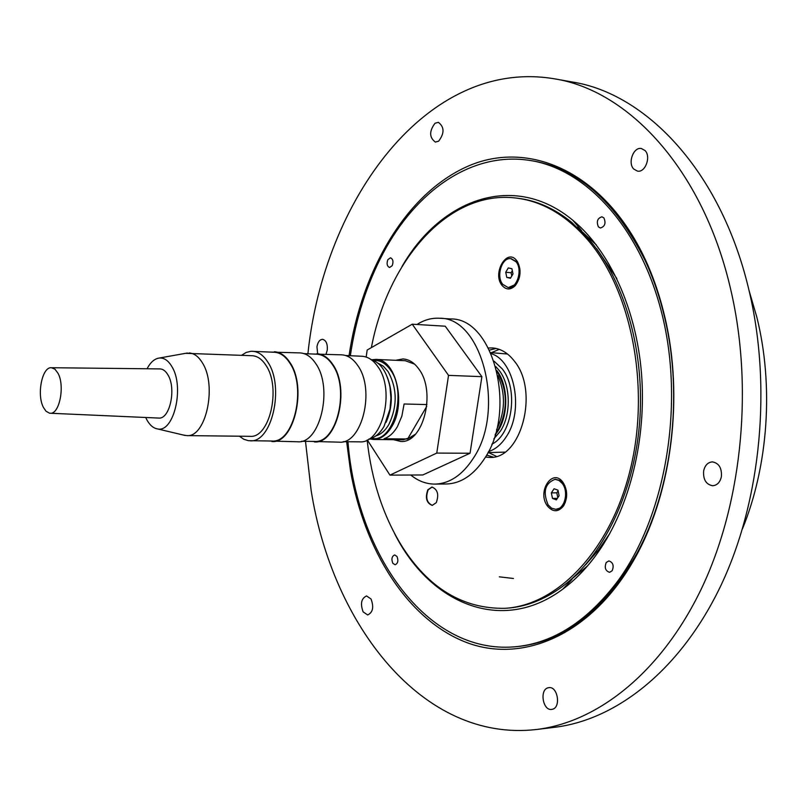 <?xml version="1.0" encoding="UTF-8"?>
<svg xmlns="http://www.w3.org/2000/svg" width="807" height="807" viewBox="0 0 807 807"><rect width="100%" height="100%" fill="white"/><g stroke="black" fill="none" stroke-linecap="round" stroke-linejoin="round"><path stroke-width="1.21" d="M368.809 439.109C374.71 437.838 379.784 433.601 384.031 426.399L390.013 408.998L390.921 398.043L390.013 387.189C386.896 371.805 380.561 362.575 371.008 359.508M369.636 438.917L373.52 439.472C380.622 439.351 386.724 435.044 391.839 426.53C406.587 403.107 395.591 358.611 375.739 359.408L371.825 359.74M426.732 406.395L407.626 438.998L384.082 438.746C389.246 436.98 393.695 432.935 397.427 426.61L401.856 416.13L404.105 403.984L426.913 404.579M414.596 364.139L405.316 360.729L375.739 359.408M496.497 429.889C505.253 412.074 505.747 394.038 498 375.769M488.507 451.577C495.427 449.388 501.399 444.364 506.413 436.516C524.106 410.42 514.664 360.568 491.211 353.668M415.373 434.257L407.626 438.998M373.52 439.472L403.127 439.785L412.589 436.89M486.641 455.057L493.107 457.065M485.471 457.075L489.173 457.377C520.918 460.252 539.57 391.506 514.442 361.223C508.027 352.901 500.612 348.463 492.199 347.918L488.477 348.009M367.145 440.027C371.513 480.165 383.032 515.451 401.704 545.895C428.517 588.152 462.885 608.962 504.809 608.327C557.334 605.462 610.849 550.535 630.519 468.585C650.331 386.775 631.508 290.994 588.202 240.405C566.474 215.368 542.455 201.256 516.147 198.058C448.652 189.554 388.016 259.995 371.381 347.615M504.809 608.327L506.614 608.206C525.488 606.995 543.827 599.974 561.611 587.123C602.224 557.415 633.475 494.62 639.477 424.169C645.398 353.728 625.304 282.228 590.028 240.597L571.689 222.369C554.641 208.559 536.726 200.529 517.943 198.28L516.147 198.058M565.636 489.042L566.363 490.727M566.514 497.576L565.858 499.281M563.054 482.465C552.634 467.233 536.564 491.897 547.459 506.029C552.946 512.374 558.333 512.304 563.619 505.818C567.815 498 567.654 490.252 563.135 482.576L563.054 482.465M519.456 268.055L519.93 269.054M519.002 278.879L518.356 279.777M516.692 260.6C506.957 247.436 491.897 273.432 502.075 285.466C506.221 290.086 510.639 290.117 515.35 285.537C520.727 278.052 521.463 270.163 517.58 261.872L516.692 260.6M432.411 505.374C426.792 502.912 425.38 497.727 428.174 489.809L432.098 487.045M436.274 502.65L432.229 505.384C426.489 503.084 425.017 497.899 427.821 489.809L431.916 487.045C437.646 489.365 439.099 494.57 436.274 502.65M585.509 564.87L598.219 550.324L609.779 533.508M616.83 278.556L596.686 248.647M496.113 348.442L489.546 350.097M742.48 528.817C768.355 465.558 773.893 385.383 756.815 317.09L749.067 290.581M347.958 441.732C356.765 554.036 426.671 654.235 514.402 646.841L516.208 646.689C563.437 642.392 603.717 611.202 637.026 553.128C671.938 489.183 683.368 396.318 664.948 318.775C660.065 297.813 653.458 278.375 645.116 260.479C615.065 200.65 576.571 167.291 529.654 160.391L527.849 160.139C470.441 152.12 415.615 191.763 383.174 253.136C366.842 284.084 355.897 318.281 350.329 355.736M346.657 441.722L350.561 471.187C364.572 550.172 406.849 618.495 464.731 641.787C522.311 664.827 593.458 634.958 636.733 554.843C672.049 490.172 683.63 396.176 664.988 317.726C660.055 296.512 653.367 276.851 644.924 258.754C603.636 171.084 528.202 139.308 467.293 166.504C406.002 193.841 361.617 270.355 349.038 355.675M305.49 441.328L311.139 490.424C332.403 625.314 422.757 742.652 536.473 729.498C598.481 722.073 662.85 671.232 702.968 585.428C742.854 499.634 753.637 383.618 729.891 286.041C701.848 168.32 627.967 90.364 554.459 78.824C427.327 57.347 323.839 200.015 307.901 353.789M536.473 729.498L554.56 727.309C616.81 719.844 681.31 669.356 721.478 584.318C761.415 499.291 772.178 384.384 748.371 287.695C720.248 171.044 646.185 93.622 572.405 82.011L554.459 78.824M435.023 123.249L438.352 122.331C444.475 126.992 444.556 133.286 438.615 141.195L435.366 142.082C429.223 137.493 429.112 131.218 435.023 123.249M645.025 150.536C651.299 156.588 645.328 172.809 637.5 171.124L633.717 169.036C627.513 162.933 633.475 146.783 641.353 148.508L645.025 150.536M721.387 476.675C720.086 482.304 717.191 485.32 712.722 485.733C706.105 484.553 703.068 479.63 703.633 470.975C704.925 465.306 707.84 462.28 712.379 461.886C718.946 463.107 721.942 468.03 721.387 476.675M552.381 709.272L551.665 709.414C542.818 710.937 539.328 689.682 548.084 687.796L548.911 687.635C557.738 686.132 561.198 707.517 552.381 709.272M363.14 611.877C360.144 603.777 361.274 598.461 366.529 595.939L371.018 598.976C374.034 607.076 372.925 612.402 367.689 614.954L363.14 611.877M317.655 353.718L316.959 346.748C317.837 342.027 319.703 339.555 322.568 339.323C326.109 340.282 327.682 343.863 327.279 350.067L326.058 354.112M499.321 576.834L513.444 578.488M567.442 582.583L587.496 565.939M394.593 533.588C429.617 603.404 501.561 634.796 562.751 589.181C575.774 579.587 587.678 567.099 598.461 551.736C629.783 506.846 646.73 438.574 641.484 373.258C636.108 307.941 609.204 250.301 572.95 220.382C514.372 171.447 440.804 198.825 401.967 266.592M514.402 646.841C552.977 643.582 587.748 621.239 618.717 579.809C665.089 515.643 684.114 407.868 662.94 317.988C641.827 227.957 585.468 167.654 527.849 160.139M392.807 563.266C391.213 559.029 391.839 556.265 394.684 554.944L396.973 556.447C398.577 560.673 397.952 563.447 395.117 564.779L392.807 563.266M387.864 259.652L390.467 257.806C393.039 259.007 393.614 261.629 392.202 265.664L389.61 267.5C387.037 266.3 386.452 263.677 387.864 259.652M603.898 217.91C606.087 223.146 604.937 226.505 600.438 228.008L598.421 226.868C596.242 221.632 597.402 218.273 601.901 216.79L603.898 217.91M612.17 570.741L609.578 572.314C605.391 570.902 604.272 567.634 606.228 562.499L608.851 560.915C613.027 562.338 614.137 565.616 612.17 570.741M596.373 244.955L577.267 227.231M410.743 475.02C418.208 481.063 426.257 484.079 434.892 484.099C449.66 483.675 462.502 475.02 473.406 458.124C505.928 410.047 482.031 317 439.482 318.24C431.684 317.807 424.2 319.885 417.017 324.485M434.892 484.099L446.18 483.998C460.999 483.575 473.87 474.96 484.805 458.154C517.408 410.319 493.42 317.756 450.74 318.957L439.482 318.24M395.652 360.295L402.935 358.944C408.998 359.317 414.304 362.686 418.873 369.071C436.506 391.98 423.181 443.658 400.655 441.439L393.463 439.684M367.306 439.956L389.952 475.121L436.758 453.08L448.541 375.366L412.246 324.202L367.175 350.026L366.166 357.057M412.246 324.202L445.232 326.199L481.89 376.667L470.047 453.241L422.818 474.97L389.952 475.121M436.758 453.08L470.047 453.241M448.541 375.366L481.89 376.667M519.688 269.548L520.071 270.748M519.456 277.245L518.861 278.344M508.46 287.544L515.522 284.457C520.404 277.658 521.08 270.496 517.549 262.961L516.742 261.801L511.174 258.704M516.026 261.74C522.986 269.629 517.005 288.926 508.107 287.524L502.741 284.346C495.871 276.387 501.843 257.211 510.811 258.664L516.026 261.74M505.727 272.272L508.279 267.924L511.91 268.731L512.99 273.926L510.428 278.274L506.796 277.437L505.727 272.272L511.113 272.736L511.789 275.964M506.796 277.437L510.72 277.769M512.324 270.688L511.113 272.736M566.08 491.08L566.211 497.233M556.013 509.278L560.3 508.067L563.579 504.758C567.402 497.657 567.25 490.616 563.135 483.635L559.675 480.397L555.387 479.328M562.338 483.544C569.117 492.058 564.486 509.731 555.65 509.298L551.615 508.208L548.155 504.96C542.647 491.877 544.937 483.332 555.024 479.328L558.948 480.407L562.338 483.544M551.342 492.875L554.066 488.749L557.95 490.172L559.1 495.74L556.366 499.866L552.492 498.413L551.342 492.875L556.81 492.805L557.819 497.677M552.492 498.413L557.375 498.343M558.091 490.868L556.81 492.805M345.578 355.514L361.909 356.26C367.992 356.633 373.328 360.134 377.918 366.751C395.652 390.497 382.185 444.153 359.539 441.843L343.197 441.691M312.955 354.021L341.664 354.828C347.777 355.201 353.133 358.772 357.743 365.51C375.558 389.731 362 444.516 339.253 442.165L310.534 441.379M316.869 353.688C322.921 354.061 328.227 357.662 332.797 364.471C350.44 388.934 336.973 444.304 314.427 441.933M303.896 353.607L316.838 354.202C322.82 354.576 328.076 358.126 332.585 364.865C350.016 389.045 336.701 443.769 314.427 441.419L301.475 441.298M270.527 352.074L300.053 352.911C306.065 353.284 311.341 356.906 315.87 363.765C333.402 388.389 319.986 444.173 297.591 441.772L268.065 440.975M274.38 351.731C280.332 352.104 285.547 355.756 290.026 362.686C307.366 387.562 294.051 443.951 271.888 441.53M241.606 355.262L246.165 352.457L250.927 351.277L274.34 352.255C280.231 352.619 285.385 356.23 289.824 363.079C306.953 387.673 293.798 443.406 271.888 441.015L248.455 440.693L243.764 439.25L239.366 436.204M252.53 351.257C258.361 351.62 263.475 355.262 267.863 362.172C284.831 386.967 271.757 443.214 250.049 440.804M185.61 353.325L252.258 355.726C257.534 356.058 262.154 359.347 266.108 365.591C281.34 387.945 269.578 438.504 250.029 436.325L186.78 435.609L183.35 435.034M189.06 352.952C194.184 353.274 198.663 356.633 202.496 363.039C217.275 385.938 205.765 437.838 186.78 435.609M147.056 368.769C150.516 362.212 154.621 358.631 159.382 358.026C164.174 357.703 168.36 360.588 171.941 366.701C184.753 387.148 173.777 433.177 157.426 428.9C153.3 428.174 149.749 425.107 146.793 419.701L145.714 417.491M51.396 367.72L160.008 368.91C163.075 369.041 165.738 371.069 167.997 375.003C176.521 388.742 169.732 419.579 158.656 418.066L49.6 413.214L46.009 411.217L43.407 407.384C36.567 394.613 42.115 366.65 51.396 367.72L54.977 369.202L58.043 373.348C65.125 386.059 59.385 414.606 50.135 413.255M386.079 422.343C392.606 407.464 393.029 392.414 387.32 377.202M375.83 435.931C380.894 434.459 385.242 430.625 388.883 424.442C397.538 405.951 397.256 388.298 388.026 371.472L383.275 366.156L377.847 363.069M371.523 438.312C393.11 443.598 407.575 392.706 390.477 370.01C385.655 363.18 380.057 359.993 373.671 360.457M495.316 434.247L497.637 430.898C508.087 410.4 507.885 390.558 497.051 371.351M496.87 370.574L496.86 370.564C508.178 385.181 508.783 414.384 498.07 430.847L495.084 435.023M493.834 438.897L500.572 430.888C511.295 414.445 510.69 385.272 499.382 370.685L495.831 366.63M491.856 444.183C512.324 434.529 518.719 389.297 502.307 368.94L494.146 361.233M507.532 354.031L490.737 352.619M499.271 349.36L491.423 352.649M488.659 452.606L496.315 456.328M487.973 452.606L504.819 452.122M564.739 502.63L565.253 502.62M564.386 485.723L564.9 485.713M645.116 260.479L644.924 258.754M637.026 553.128L636.733 554.843M571.971 579.396L562.751 589.181M581.605 230.661L572.95 220.382M508.107 287.524L508.824 287.574M510.811 258.664L511.527 258.734M555.65 509.298L556.376 509.278M555.024 479.328L555.751 479.318M159.382 358.026L187.476 352.992M157.426 428.9L185.196 435.477"/></g></svg>

